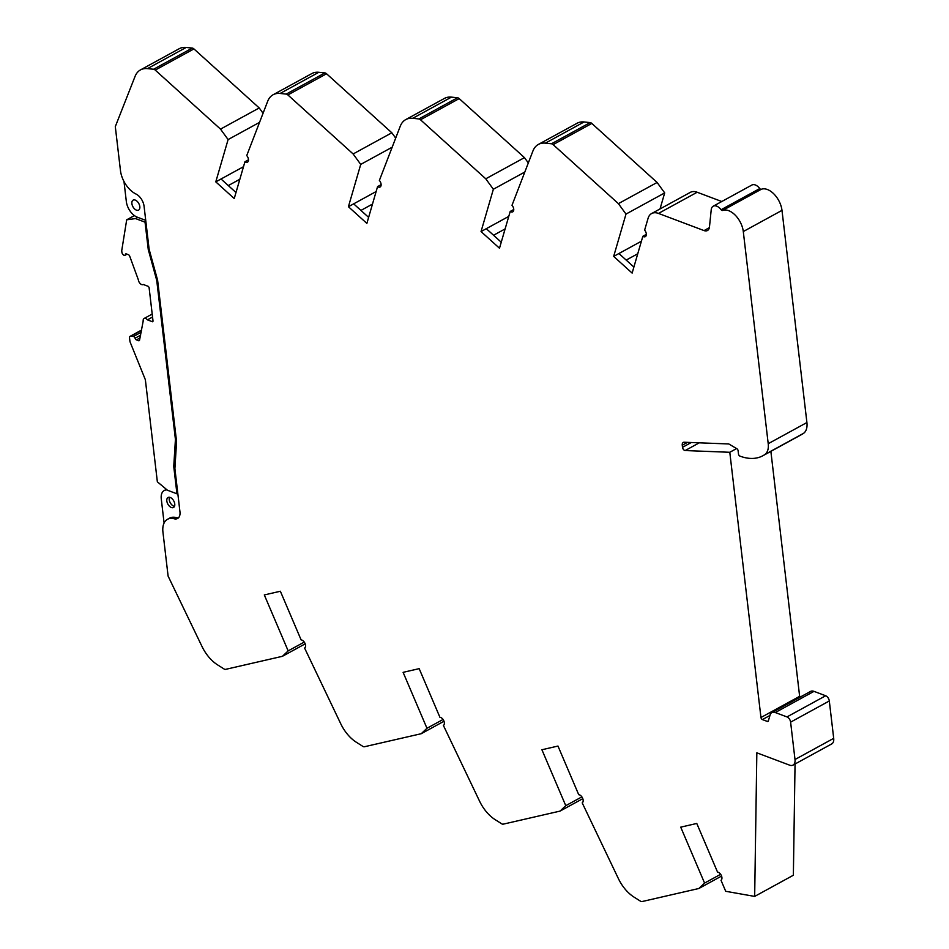 <?xml version="1.0" encoding="UTF-8"?>
<svg xmlns="http://www.w3.org/2000/svg" width="949" height="949" viewBox="0 0 949 949"><rect width="100%" height="100%" fill="white"/><g stroke="black" fill="none" stroke-linecap="round" stroke-linejoin="round"><path stroke-width="1.42" d="M743.292 231.544L781.988 210.37A18.197 10.712 -118.7 0 0 767.397 189.515A18.197 10.712 -118.7 0 0 761.264 189.29L722.58 210.464A18.197 10.712 61.3 0 1 728.713 210.69A18.197 10.712 61.3 0 1 743.292 231.544L768.216 443.705A18.197 10.712 61.3 0 1 764.835 454.524A60.95 35.908 61.3 0 1 762.889 455.734A60.95 35.908 61.3 0 1 739.947 456.113A1.815 1.068 61.3 0 1 738.488 454.025L738.108 450.739A1.815 1.068 61.3 0 0 736.875 448.758L728.82 443.966L684.158 442.234A4.543 2.681 61.3 0 0 683.244 442.436A4.543 2.681 61.3 0 0 682.26 445.223L682.509 447.323L691.299 442.507M759.769 188.554A9.099 5.362 -118.7 0 0 755.345 184.972A9.099 5.362 -118.7 0 0 751.916 185.019L713.233 206.194A9.099 5.362 61.3 0 1 716.649 206.135A9.099 5.362 61.3 0 1 721.086 209.729L759.769 188.554A1.815 1.068 -118.7 0 0 761.264 189.29M457.537 97.759L418.853 118.933L412.744 118.305L451.439 97.13L457.537 97.759A3.642 2.147 61.3 0 1 458.07 97.889A3.642 2.147 61.3 0 1 459.197 98.601L524.465 157.629L485.769 178.803L493.361 189.242L481.048 231.556L499.494 248.235L510.206 211.437A4.543 2.681 61.3 0 0 512.733 211.841A4.543 2.681 61.3 0 0 512.009 205.269L532.935 150.962A30.475 17.948 61.3 0 1 538.38 144.426A30.475 17.948 61.3 0 1 545.378 143.145L584.062 121.97A30.475 17.948 -118.7 0 0 577.075 123.251L538.38 144.426M418.853 118.933A3.642 2.147 61.3 0 1 419.387 119.064A3.642 2.147 61.3 0 1 420.502 119.776L485.769 178.803M324.914 72.919L286.218 94.093L280.109 93.465L318.805 72.29L324.914 72.919A3.642 2.147 61.3 0 1 325.448 73.049A3.642 2.147 61.3 0 1 326.563 73.761L391.83 132.789L353.135 153.963L360.727 164.402L348.413 206.716L366.872 223.395L377.572 186.597A4.543 2.681 61.3 0 0 380.098 187A4.543 2.681 61.3 0 0 379.375 180.429L400.3 126.122A30.475 17.948 61.3 0 1 405.757 119.586A30.475 17.948 61.3 0 1 412.744 118.305M286.218 94.093A3.642 2.147 61.3 0 1 286.752 94.224A3.642 2.147 61.3 0 1 287.867 94.936L353.135 153.963M192.279 48.079L153.584 69.253L147.475 68.625L186.17 47.45L192.279 48.079A3.642 2.147 61.3 0 1 192.813 48.209A3.642 2.147 61.3 0 1 193.928 48.921L259.207 107.949L220.512 129.123L228.104 139.562L215.779 181.864L234.237 198.555L244.937 161.757A4.543 2.681 61.3 0 0 247.464 162.16A4.543 2.681 61.3 0 0 246.74 155.589L267.677 101.282A30.475 17.948 61.3 0 1 273.122 94.746A30.475 17.948 61.3 0 1 280.109 93.465M153.584 69.253A3.642 2.147 61.3 0 1 154.118 69.384A3.642 2.147 61.3 0 1 155.233 70.096L220.512 129.123M167.498 519.293A20.925 12.325 61.3 0 1 174.13 518.759L176.217 517.608A20.925 12.325 -118.7 0 0 169.586 518.142L167.498 519.293A20.925 12.325 61.3 0 0 162.943 532.152L168.103 576.102L202.007 646.494A30.475 17.948 61.3 0 0 217.523 664.834L224.035 668.962A3.642 2.147 61.3 0 0 225.637 669.353L282.434 656.305L288.164 650.884L264.308 594.94L280.37 591.251L301.106 639.899A4.543 2.681 61.3 0 1 301.889 640.077A4.543 2.681 61.3 0 1 305.246 644.003A4.543 2.681 61.3 0 1 304.593 648.06L340.81 723.897A30.475 17.948 61.3 0 0 356.326 742.237L362.838 746.365A3.642 2.147 61.3 0 0 364.44 746.744L421.249 733.707L426.967 728.274L403.111 672.343L419.173 668.654L439.921 717.302A4.543 2.681 61.3 0 1 440.704 717.468A4.543 2.681 61.3 0 1 444.049 721.406A4.543 2.681 61.3 0 1 443.397 725.451L479.625 801.288A30.475 17.948 61.3 0 0 495.129 819.639L501.641 823.768A3.642 2.147 61.3 0 0 503.243 824.147L560.052 811.098L565.77 805.677L541.915 749.746L557.976 746.056L578.724 794.704A4.543 2.681 61.3 0 1 579.507 794.871A4.543 2.681 61.3 0 1 582.852 798.809A4.543 2.681 61.3 0 1 582.2 802.854L618.428 878.691A30.475 17.948 61.3 0 0 633.932 897.042L640.456 901.17A3.642 2.147 61.3 0 0 642.046 901.55L698.855 888.501L704.585 883.08L680.718 827.148L696.78 823.459L717.539 872.107A4.543 2.681 61.3 0 1 718.274 872.285A4.543 2.681 61.3 0 1 721.608 876.188A4.543 2.681 61.3 0 1 721.003 880.245L725.712 891.289L754.669 896.414L793.364 875.239L795.048 763.992M584.062 121.97L590.171 122.599A3.642 2.147 61.3 0 1 590.705 122.729A3.642 2.147 61.3 0 1 591.82 123.441L657.099 182.469L618.404 203.644L625.996 214.083L613.671 256.396L632.129 273.087L642.841 236.277A4.543 2.681 61.3 0 0 645.32 236.645A4.543 2.681 61.3 0 0 644.632 230.121L648.06 218.365A18.197 10.712 61.3 0 1 651.631 213.537A18.197 10.712 61.3 0 1 658.476 213.418L704.039 230.583A9.099 5.362 61.3 0 0 707.456 230.524A9.099 5.362 61.3 0 0 709.472 226.93L711.216 209.788A9.099 5.362 61.3 0 1 713.233 206.194M590.171 122.599L551.476 143.774A3.642 2.147 61.3 0 1 552.01 143.904A3.642 2.147 61.3 0 1 553.125 144.616L618.404 203.644M136.442 210.144A5.682 3.345 -118.7 0 0 138.59 210.109A5.682 3.345 -118.7 0 0 139.467 205.067A5.682 3.345 -118.7 0 0 135.268 200.097A5.682 3.345 -118.7 0 0 133.121 200.132A5.682 3.345 -118.7 0 0 132.243 205.186A5.682 3.345 -118.7 0 0 136.442 210.144M171.378 507.513A5.682 3.345 -118.7 0 0 173.513 507.478A5.682 3.345 -118.7 0 0 174.402 502.424A5.682 3.345 -118.7 0 0 170.203 497.466A5.682 3.345 -118.7 0 0 168.056 497.501A5.682 3.345 -118.7 0 0 167.178 502.543A5.682 3.345 -118.7 0 0 171.378 507.513M169.515 497.276A5.682 3.345 -118.7 0 0 170.037 502.329A5.682 3.345 -118.7 0 0 173.797 506.185A5.682 3.345 -118.7 0 0 174.486 506.375M141.211 332.233L133.429 336.492A1.815 1.068 61.3 0 1 133.69 336.563A1.815 1.068 61.3 0 1 135.066 338.224A1.815 1.068 61.3 0 0 136.431 339.896L138.72 340.738A1.815 1.068 61.3 0 0 139.183 340.667A1.815 1.068 61.3 0 0 139.562 340.086L143.192 321.023A4.104 2.42 61.3 0 1 144.082 318.496A4.104 2.42 61.3 0 1 145.636 318.473A4.104 2.42 61.3 0 1 147.439 319.849L152.552 317.049M174.13 518.759A10.913 6.429 -118.7 0 0 177.582 518.486A10.913 6.429 -118.7 0 0 179.954 511.772L174.901 468.687L176.573 441.593L157.617 280.263L149.135 249.35L144.07 206.253A10.913 6.429 -118.7 0 0 135.98 194.023A20.925 12.325 61.3 0 1 120.464 170.583L115.303 126.62L135.043 76.442A30.475 17.948 61.3 0 1 140.488 69.906A30.475 17.948 61.3 0 1 147.475 68.625M768.382 720.849L767.314 721.43A1.815 1.068 61.3 0 0 768.002 721.418A1.815 1.068 61.3 0 0 768.358 720.932L770.078 715A9.099 5.362 61.3 0 1 771.869 712.58A9.099 5.362 61.3 0 1 775.286 712.533L786.97 716.922A4.543 2.681 61.3 0 1 790.612 722.142L795.001 759.508A9.099 5.362 61.3 0 1 793.02 765.108A9.099 5.362 61.3 0 1 789.604 765.155L756.839 752.818L754.669 896.414M767.314 721.43L762.403 719.579A1.815 1.068 61.3 0 1 760.956 717.503L729.793 452.282L736.566 448.58M682.509 447.323A2.728 1.613 61.3 0 0 685.178 450.55L729.793 452.282M722.58 210.464A1.815 1.068 61.3 0 1 721.086 209.729M551.476 143.774L545.378 143.145M513.753 209.504L510.206 211.437M481.048 231.556L508.771 216.384L486.291 228.685L501.25 242.209M493.361 189.242L524.607 172.149M451.439 97.13A30.475 17.948 -118.7 0 0 444.44 98.411L405.757 119.586M381.118 184.664L377.572 186.597M348.413 206.716L376.136 191.544L353.657 203.845L368.615 217.368M360.727 164.402L391.973 147.309M318.805 72.29A30.475 17.948 -118.7 0 0 311.818 73.571L273.122 94.746M248.484 159.823L244.937 161.757M215.779 181.864L243.502 166.704L221.034 179.005L235.993 192.528M228.104 139.562L259.35 122.468M186.17 47.45A30.475 17.948 -118.7 0 0 179.183 48.731L140.488 69.906M123.987 181.484L126.336 201.544A13.642 8.043 61.3 0 0 137.273 217.179L145.731 220.37M176.217 517.608A10.913 6.429 -118.7 0 0 178.542 517.739M166.383 489.34L164.236 490.514A13.642 8.043 61.3 0 0 161.271 498.901L164.094 523.006M282.434 656.305L305.187 643.849M304.261 642.07L288.164 650.884M421.249 733.707L444.002 721.252M443.064 719.472L426.967 728.274M560.052 811.098L582.805 798.655M581.867 796.875L565.77 805.677M698.855 888.501L721.572 876.069M720.647 874.29L704.585 883.08M771.869 712.58L810.565 691.418A9.099 5.362 61.3 0 1 813.981 691.358L825.654 695.759A4.543 2.681 61.3 0 1 829.307 700.967L833.697 738.334A9.099 5.362 61.3 0 1 831.715 743.933L793.02 765.108M770.873 451.368L799.639 696.329A1.815 1.068 -118.7 0 0 799.924 697.23M762.889 455.734L801.585 434.559A60.95 35.908 -118.7 0 0 803.53 433.349A18.197 10.712 -118.7 0 0 806.911 422.53L768.216 443.705M781.988 210.37L806.911 422.53M658.476 213.418L697.171 192.244L721.774 201.52M697.171 192.244A18.197 10.712 -118.7 0 0 690.326 192.362L651.631 213.537M646.34 234.356L642.841 236.277M613.671 256.396L641.405 241.212L618.926 253.525L633.885 267.049M625.996 214.083L664.691 192.908L660.018 208.946M657.099 182.469L664.691 192.908M259.207 107.949L263.003 113.168M391.83 132.789L395.626 138.008M524.465 157.629L528.261 162.848M505.117 228.923L493.551 235.257M372.483 204.082L360.928 210.417M239.86 179.242L228.294 185.577M164.236 490.514A13.642 8.043 61.3 0 1 167.071 489.921M637.752 253.763L626.186 260.097M177.795 493.35L176.953 493.812L173.75 466.481L175.079 465.757M141.686 329.991L130.132 336.314A2.728 1.613 61.3 0 0 129.538 337.986L129.883 340.881A4.543 2.681 61.3 0 0 130.321 342.565L145.363 379.742L157.356 481.819L167.439 490.218L176.953 493.812M173.75 466.481L175.423 439.399L176.253 438.936M126.49 253.964L125.244 254.652A1.815 1.068 61.3 0 1 124.841 255.376A1.815 1.068 61.3 0 1 123.892 255.257L123.678 255.115A2.728 1.613 61.3 0 1 121.887 252.185L121.792 251.39A4.543 2.681 61.3 0 1 121.804 250.18L126.692 219.8L135.529 218.578L145.043 222.161L148.258 249.492L156.739 280.406L175.423 439.399M125.244 254.652A1.815 1.068 61.3 0 1 125.648 253.917A1.815 1.068 61.3 0 1 126.336 253.905L128.4 254.688A1.815 1.068 61.3 0 1 128.625 254.795A1.815 1.068 61.3 0 1 129.705 256.159L138.364 279.86A4.104 2.42 61.3 0 0 140.262 283.644A4.104 2.42 61.3 0 0 143.192 284.534A4.104 2.42 61.3 0 0 143.287 284.486L148.352 286.396L149.076 287.44L153.038 321.189L152.504 321.758L147.439 319.849M133.429 336.492L130.772 336.195L141.626 330.264M130.132 336.314A2.728 1.613 61.3 0 1 130.772 336.195M134.402 215.589L126.692 219.8M156.739 280.406L157.534 279.967M148.258 249.492L149.1 249.029M145.043 222.161L145.885 221.71M137.747 217.357L135.529 218.578M138.72 340.738L139.491 340.311M420.502 119.776L459.197 98.601M287.867 94.936L326.563 73.761M155.233 70.096L193.928 48.921M553.125 144.616L591.82 123.441M135.066 338.224L140.594 335.211M833.697 738.334L795.001 759.508M790.612 722.142L829.307 700.967M825.654 695.759L786.97 716.922M775.286 712.533L813.981 691.358M799.639 696.329L760.956 717.503M685.178 450.55L699.306 442.815M803.53 433.349L764.835 454.524M709.354 227.677L704.039 230.583M769.947 715.463L762.403 719.579M687.503 442.364L682.26 445.223M136.431 339.896L140.013 337.939M152.208 314.06L144.082 318.496M127.047 254.178L124.841 255.376"/></g></svg>
